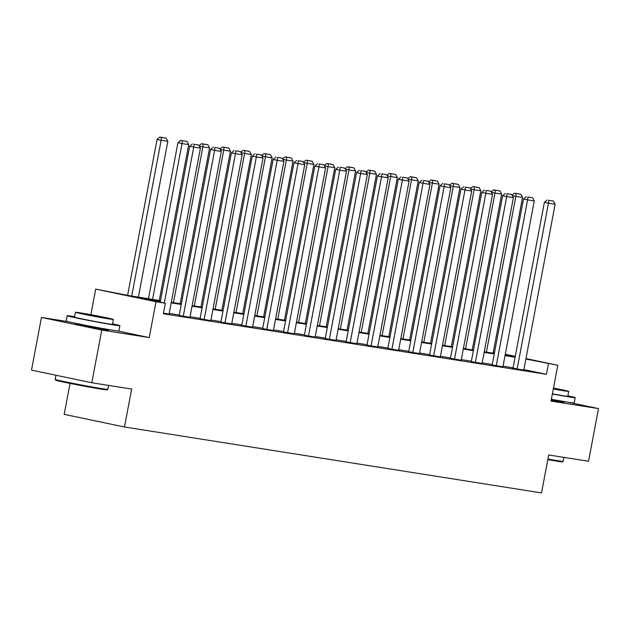 <?xml version="1.0" encoding="UTF-8"?>
<svg xmlns="http://www.w3.org/2000/svg" width="630" height="630" viewBox="0 0 630 630"><rect width="100%" height="100%" fill="white"/><g stroke="black" fill="none" stroke-linecap="round" stroke-linejoin="round"><path stroke-width="0.94" d="M551.211 400.082A16.734 0.409 10.7 0 0 560.33 401.664A16.734 0.409 10.7 0 0 564.063 402.105A16.734 0.409 10.7 0 0 561.991 401.507M78.033 324.119A16.734 0.409 10.7 0 0 75.891 323.922A16.734 0.409 10.7 0 0 86.759 326.364A16.734 0.409 10.7 0 0 105.045 329.687A16.734 0.409 10.7 0 0 108.777 330.136A16.734 0.409 10.7 0 0 106.706 329.537M493.337 351.965L494.574 352.162M70.032 383.426L64.189 414.359L124.488 426.99L541.516 492.912L548.691 454.978L588.546 461.278L598.5 408.594L567.63 402.121M124.488 426.99L131.654 389.057L91.799 382.757L31.5 370.117L41.454 317.433L101.753 330.065L149.231 337.57L156.004 301.746L95.705 289.107L129.512 295.714L160.5 300.612M68.497 321.709L41.454 317.433M90.87 314.709L95.705 289.107M91.799 382.757L101.753 330.065M160.39 301.179L140.923 298.1L165.367 303.227L163.375 313.764L546.438 374.315L523.884 369.589M513.103 367.786L503.039 366.195M492.243 364.486L482.178 362.896M471.374 361.195L461.31 359.604M450.513 357.895L440.449 356.304M429.644 354.595L419.58 353.005M408.783 351.296L398.719 349.705M387.915 347.996L377.85 346.405M367.054 344.704L356.982 343.106M346.185 341.405L336.121 339.814M325.316 338.105L315.252 336.514M304.455 334.806L294.391 333.215M283.587 331.506L273.522 329.915M262.726 328.206L252.661 326.616M241.857 324.915L231.793 323.316M220.996 321.615L210.932 320.024M200.127 318.315L190.063 316.725M179.266 315.016L169.202 313.425M163.485 313.173L169.084 314.023M179.18 315.441L189.953 317.323M200.049 318.741L210.814 320.623M220.917 322.04L231.682 323.914M245.85 326.19L277.2 160.288L273.129 159.429L241.77 325.371L241.109 325.23L252.543 327.214M262.647 328.639L273.412 330.514M283.508 331.931L294.273 333.813M304.377 335.231L315.142 337.113M329.317 339.389L360.659 173.478L356.588 172.628L325.23 338.562L324.568 338.428L336.01 340.413M346.106 341.83L356.871 343.704M366.967 345.13L377.74 347.004M387.836 348.429L399.262 350.445L398.601 350.304L429.944 184.432L419.186 182.519L387.828 348.461M408.697 351.721L419.47 353.603M429.565 355.021L440.331 356.903M450.426 358.32L461.199 360.202M471.295 361.62L482.06 363.494M492.156 364.92L502.929 366.794M517.096 369.07L548.447 203.167L544.375 202.309L513.017 368.251L512.355 368.109L523.79 370.093M525.963 358.588L557.786 365.258L551.022 401.089L598.5 408.594M557.786 365.258L525.877 359.053M546.438 374.315L548.423 363.778M165.367 303.227L156.004 301.746M505.299 354.257L515.269 356.344M505.142 355.092L512.576 356.265L505.213 354.721M494.511 352.477L493.29 352.225M171.297 302.313L181.361 303.912M192.166 305.613L202.23 307.204M213.027 308.913L223.091 310.503M233.895 312.212L243.96 313.803M254.756 315.512L264.82 317.103M275.625 318.811L285.689 320.402M296.486 322.103L306.55 323.694M317.355 325.403L327.419 326.994M338.216 328.702L348.288 330.293M359.084 332.002L369.148 333.593M379.945 335.302L390.017 336.892M400.814 338.601L410.878 340.192M421.683 341.893L431.747 343.484M442.543 345.193L452.608 346.784M463.412 348.492L473.476 350.083M484.273 351.792L494.337 353.383M515.096 357.249L505.032 355.659M494.235 353.95L484.163 352.359M473.366 350.658L463.302 349.059M452.505 347.358L442.433 345.768M431.637 344.059L421.572 342.468M410.768 340.759L400.704 339.168M389.907 337.459L379.843 335.869M369.038 334.16L358.974 332.569M348.177 330.868L338.113 329.277M327.309 327.568L317.244 325.978M306.448 324.269L296.384 322.678M285.579 320.969L275.515 319.378M264.718 317.67L254.654 316.079M243.849 314.37L233.785 312.779M222.989 311.078L212.924 309.488M202.12 307.779L192.055 306.188M181.259 304.479L171.187 302.888M149.231 337.57L117.251 330.868M164.28 302.998L193.741 147.089L189.669 146.239L160.209 302.148M169.076 314.055L200.427 148.152L193.741 147.089L194.04 144.254L198.718 144.994L194.04 144.254M189.669 146.239L192.41 143.916M198.718 144.994L200.427 148.152M131.709 296.061L161.146 140.262L167.84 141.317L138.395 297.116M161.445 137.427L166.131 138.167L159.815 137.088L161.445 137.427L161.146 140.262L157.075 139.411L127.614 295.312M167.84 141.317L166.131 138.167M159.815 137.088L157.075 139.411M107.84 389.348L107.092 389.86A26.177 0.638 -169.3 0 1 101.265 389.151A26.177 0.638 -169.3 0 1 72.954 384.009A26.177 0.638 -169.3 0 1 55.668 380.142L55.157 379.394A26.822 0.654 10.7 0 0 55.157 379.394A26.822 0.654 10.7 0 0 72.867 383.347A26.822 0.654 10.7 0 0 101.871 388.623A26.822 0.654 10.7 0 0 107.84 389.348A26.822 0.654 10.7 0 0 107.856 389.332L108.596 385.41M74.639 316.669A26.822 0.654 10.7 0 0 73.159 316.433A26.822 0.654 10.7 0 0 67.174 315.724A26.822 0.654 10.7 0 0 84.593 319.646A26.822 0.654 10.7 0 0 113.896 324.97A26.822 0.654 10.7 0 0 119.881 325.686A26.822 0.654 10.7 0 0 112.589 323.844M67.174 315.724L66.181 320.993A26.822 0.654 10.7 0 0 83.601 324.915A26.822 0.654 10.7 0 0 112.904 330.238A26.822 0.654 10.7 0 0 118.889 330.955L119.881 325.686M113.416 319.441L112.502 324.293A19.309 0.472 -169.3 0 1 108.195 323.781A19.309 0.472 -169.3 0 1 87.097 319.938A19.309 0.472 -169.3 0 1 74.553 317.118L75.474 312.275A19.309 0.472 10.7 0 0 88.011 315.094A19.309 0.472 10.7 0 0 109.108 318.93A19.309 0.472 10.7 0 0 113.416 319.441A19.309 0.472 10.7 0 0 100.879 316.622A19.309 0.472 10.7 0 0 79.782 312.787A19.309 0.472 10.7 0 0 75.474 312.275M103.895 317.835L106.675 318.166L98.595 316.347L82.215 313.543L103.895 317.835M547.919 459.026A26.822 0.654 10.7 0 0 557.156 460.593A26.822 0.654 10.7 0 0 563.133 461.317L562.377 461.829A26.177 0.638 -169.3 0 1 556.55 461.121A26.177 0.638 -169.3 0 1 547.809 459.64M552.36 394.002A26.822 0.654 10.7 0 0 569.189 396.939A26.822 0.654 10.7 0 0 575.166 397.656A26.822 0.654 10.7 0 0 567.874 395.813M551.36 399.27A26.822 0.654 10.7 0 0 568.189 402.216A26.822 0.654 10.7 0 0 574.174 402.924L575.166 397.656M553.305 388.97A19.309 0.472 10.7 0 0 564.401 390.899A19.309 0.472 10.7 0 0 568.709 391.411L567.788 396.262A19.309 0.472 -169.3 0 1 563.48 395.75A19.309 0.472 -169.3 0 1 552.392 393.821M553.337 388.805L561.96 390.135L553.447 388.238M563.133 461.317A26.822 0.654 10.7 0 0 563.141 461.302L563.881 457.38M568.709 391.411A19.309 0.472 10.7 0 0 553.479 388.064M183.259 316.299L214.609 150.389L210.53 149.538L179.18 315.48M189.945 317.355L221.295 151.452L214.609 150.389L214.901 147.554L219.586 148.294L214.901 147.554M210.53 149.538L213.279 147.215M219.586 148.294L221.295 151.452M204.12 319.599L235.47 153.689L231.399 152.838L200.041 318.772M210.814 320.654L242.156 154.744L235.47 153.689L235.77 150.853L240.447 151.594L235.77 150.853M231.399 152.838L234.139 150.507M240.447 151.594L242.156 154.744M152.578 299.36L182.015 143.561L188.701 144.616L159.264 300.416M182.314 140.726L186.992 141.466L180.684 140.38L182.314 140.726L182.015 143.561L177.944 142.711L148.467 298.707M188.701 144.616L186.992 141.466M180.684 140.38L177.944 142.711M173.439 302.652L202.876 146.861L209.57 147.916L180.125 303.715M203.175 144.026L207.861 144.766L201.545 143.679L203.175 144.026L202.876 146.861L199.324 146.113M209.57 147.916L207.861 144.766M201.545 143.679L199.119 145.735M224.989 322.891L256.339 156.988L252.26 156.138L220.909 322.072M231.675 323.954L263.025 158.043L256.339 156.988L256.638 154.153L261.316 154.893L256.638 154.153M252.26 156.138L255.008 153.807M261.316 154.893L263.025 158.043M252.543 327.246L283.886 161.343L277.2 160.288L277.499 157.445L282.185 158.185L277.499 157.445M273.129 159.429L275.869 157.106M282.185 158.185L283.886 161.343M266.718 329.49L298.069 163.587L293.989 162.729L262.639 328.671M273.404 330.545L304.755 164.643L298.069 163.587L298.368 160.744L303.046 161.485L298.368 160.744M293.989 162.729L296.738 160.406M303.046 161.485L304.755 164.643M194.308 305.952L223.744 150.161L230.43 151.216L200.994 307.015M224.044 147.318L228.721 148.058L222.414 146.979L224.044 147.318L223.744 150.161L220.193 149.412M230.43 151.216L228.721 148.058M222.414 146.979L219.988 149.034M215.169 309.251L244.605 153.452L251.299 154.515L221.862 310.307M244.905 150.617L249.59 151.357L243.275 150.279L244.905 150.617L244.605 153.452L241.054 152.712M251.299 154.515L249.59 151.357M243.275 150.279L240.849 152.334M236.037 312.551L265.474 156.752L272.16 157.815L242.723 313.606M265.773 153.917L270.451 154.657L264.143 153.578L265.773 153.917L265.474 156.752L261.923 156.012M272.16 157.815L270.451 154.657M264.143 153.578L261.718 155.634M287.579 332.79L318.93 166.879L314.858 166.029L283.5 331.971M294.273 333.845L325.615 167.942L318.93 166.879L319.229 164.044L323.914 164.784L319.229 164.044M314.858 166.029L317.599 163.706M323.914 164.784L325.615 167.942M256.898 315.85L286.343 160.052L293.029 161.107L263.592 316.906M286.634 157.216L291.32 157.957L285.012 156.87L286.634 157.216L286.343 160.052L282.783 159.311M293.029 161.107L291.32 157.957M285.012 156.87L282.579 158.933M308.448 336.089L339.798 170.179L335.719 169.328L304.369 335.27M315.134 337.144L346.484 171.242L339.798 170.179L340.098 167.344L344.775 168.084L340.098 167.344M335.719 169.328L338.467 167.005M344.775 168.084L346.484 171.242M277.767 319.15L307.204 163.351L313.89 164.406L284.453 320.205M307.503 160.516L312.181 161.256L305.873 160.17L307.503 160.516L307.204 163.351L303.652 162.603M313.89 164.406L312.181 161.256M305.873 160.17L303.447 162.225M336.003 340.444L367.345 174.534L360.659 173.478L360.959 170.643L365.644 171.384L360.959 170.643M356.588 172.628L359.328 170.297M365.644 171.384L367.345 174.534M298.628 322.442L328.072 166.651L334.758 167.706L305.322 323.505M328.372 163.816L333.05 164.548L326.742 163.469L328.372 163.816L328.072 166.651L324.521 165.903M334.758 167.706L333.05 164.548M326.742 163.469L324.316 165.525M350.178 342.681L381.528 176.778L377.449 175.928L346.098 341.862M356.863 343.744L388.214 177.833L381.528 176.778L381.827 173.943L386.505 174.683L381.827 173.943M377.449 175.928L380.197 173.596M386.505 174.683L388.214 177.833M319.497 325.741L348.933 169.95L355.619 171.006L326.183 326.805M349.233 167.107L353.918 167.848L347.602 166.769L349.233 167.107L348.933 169.95L345.382 169.202M355.619 171.006L353.918 167.848M347.602 166.769L345.177 168.824M371.046 345.98L402.389 180.078L398.317 179.219L366.959 345.161M377.732 347.036L409.083 181.133L402.389 180.078L402.688 177.235L407.374 177.975L402.688 177.235M398.317 179.219L401.058 176.896M407.374 177.975L409.083 181.133M340.365 329.041L369.802 173.242L376.488 174.305L347.051 330.096M370.101 170.407L374.779 171.147L368.471 170.069L370.101 170.407L369.802 173.242L366.25 172.502M376.488 174.305L374.779 171.147M368.471 170.069L366.046 172.124M391.907 349.28L423.557 180.534L428.235 181.275L423.557 180.534M419.186 182.519L421.927 180.196M428.235 181.275L429.944 184.432M361.226 332.341L390.663 176.542L397.349 177.605L367.912 333.396M390.962 173.707L395.648 174.447L389.332 173.368L390.962 173.707L390.663 176.542L387.111 175.802M397.349 177.605L395.648 174.447M389.332 173.368L386.907 175.423M412.776 352.579L444.119 186.669L440.047 185.819L408.697 351.76M419.462 353.635L450.812 187.732L444.119 186.669L444.418 183.834L449.103 184.574L444.418 183.834M440.047 185.819L442.788 183.495M449.103 184.574L450.812 187.732M382.095 335.64L411.532 179.841L418.218 180.897L388.781 336.696M411.831 177.006L416.509 177.747L410.201 176.66L411.831 177.006L411.532 179.841L407.98 179.101M418.218 180.897L416.509 177.747M410.201 176.66L407.775 178.723M433.637 355.879L464.987 189.969L460.916 189.118L429.558 355.052M440.323 356.934L471.673 191.024L464.987 189.969L465.286 187.134L469.964 187.874L465.286 187.134M460.916 189.118L463.656 186.795M469.964 187.874L471.673 191.024M402.956 338.94L432.393 183.141L439.086 184.196L409.642 339.995M432.692 180.306L437.377 181.046L431.062 179.959L432.692 180.306L432.393 183.141L428.841 182.393M439.086 184.196L437.377 181.046M431.062 179.959L428.636 182.015M454.506 359.179L485.848 193.268L481.777 192.418L450.426 358.352M461.191 360.234L492.542 194.323L485.848 193.268L486.147 190.433L490.833 191.173L486.147 190.433M481.777 192.418L484.517 190.087M490.833 191.173L492.542 194.323M423.825 342.232L453.261 186.441L459.947 187.496L430.51 343.295M453.561 183.598L458.238 184.338L451.93 183.259L453.561 183.598L453.261 186.441L449.71 185.692M459.947 187.496L458.238 184.338M451.93 183.259L449.505 185.314M475.366 362.47L506.717 196.568L502.645 195.709L471.287 361.651M482.052 363.534L513.403 197.623L506.717 196.568L507.016 193.733L511.694 194.473L507.016 193.733M502.645 195.709L505.386 193.386M511.694 194.473L513.403 197.623M444.685 345.531L474.122 189.74L480.816 190.796L451.371 346.587M474.422 186.897L479.107 187.638L472.791 186.559L474.422 186.897L474.122 189.74L470.571 188.992M480.816 190.796L479.107 187.638M472.791 186.559L470.366 188.614M496.235 365.77L527.586 199.868L523.506 199.009L492.156 364.951M502.921 366.825L534.272 200.923L527.586 199.868L527.877 197.025L532.563 197.765L527.877 197.025M523.506 199.009L526.255 196.686M532.563 197.765L534.272 200.923M465.554 348.831L494.991 193.032L501.677 194.095L472.24 349.886M495.29 190.197L499.968 190.937L493.66 189.858L495.29 190.197L494.991 193.032L491.439 192.292M501.677 194.095L499.968 190.937M493.66 189.858L491.235 191.914M523.79 370.125L555.132 204.222L548.447 203.167L548.746 200.324L553.423 201.064L548.746 200.324M544.375 202.309L547.116 199.986M553.423 201.064L555.132 204.222M486.415 352.131L515.852 196.332L522.546 197.395L493.101 353.186M516.151 193.497L520.837 194.237L514.521 193.158L516.151 193.497L515.852 196.332L512.3 195.591M522.546 197.395L520.837 194.237M514.521 193.158L512.096 195.213M55.928 375.244L55.149 379.37M78.096 323.804L77.962 324.513M106.769 329.222L106.635 329.931M562.054 401.192L561.921 401.901"/></g></svg>
